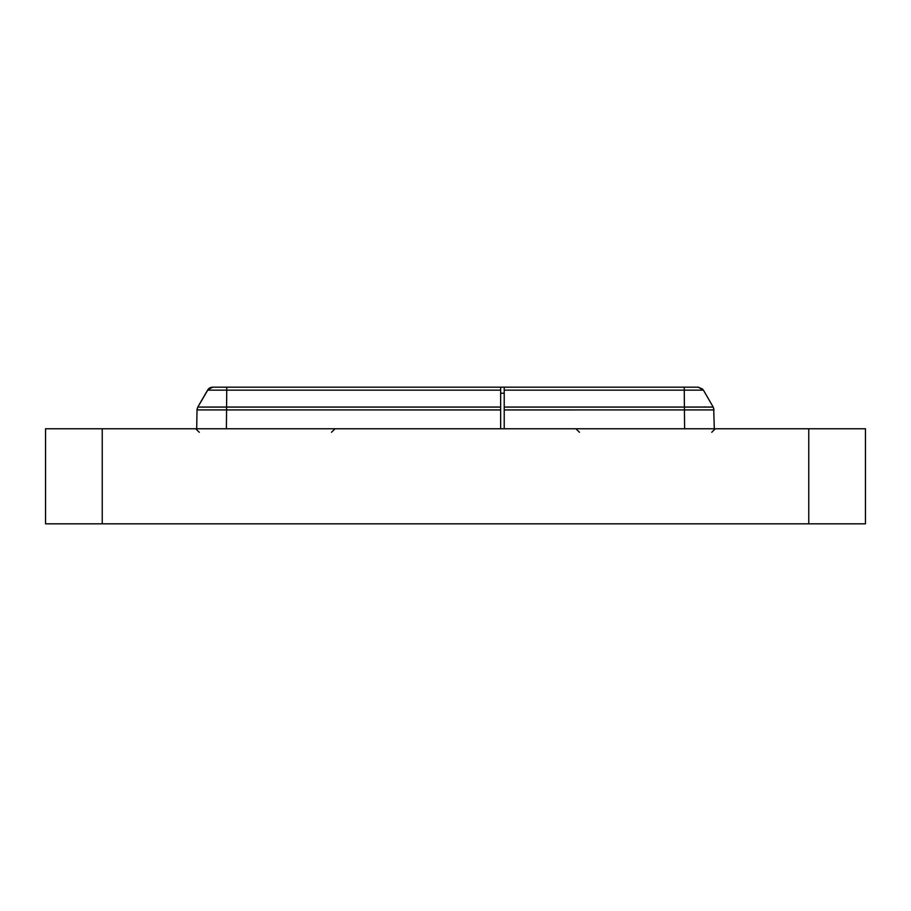 <?xml version="1.0" encoding="UTF-8"?>
<svg xmlns="http://www.w3.org/2000/svg" width="911" height="911" viewBox="0 0 911 911"><rect width="100%" height="100%" fill="white"/><g stroke="black" fill="none" stroke-linecap="round" stroke-linejoin="round"><path stroke-width="1.37" d="M808.763 523.825L865.45 523.825L865.45 428.762L45.55 428.762L45.55 523.825L808.763 523.825L808.763 428.762M504.216 428.762L504.216 387.175L679.595 387.175L410.349 387.175L679.595 387.175M504.216 387.175L698.27 387.175L703.417 390.147L713.188 407.069L504.216 407.069M714.304 428.762L713.689 408.219M713.962 409.927L504.216 409.939M713.962 409.916L713.176 407.058L713.973 409.859M713.973 409.927L713.188 407.069L711.605 407.023M207.845 389.726L212.73 387.175L500.651 387.175L500.651 428.762M500.651 387.175L406.784 387.175M212.73 387.175A5.944 5.944 0 0 0 207.583 390.147L226.748 390.147L226.748 387.175L212.73 387.175A5.944 5.944 0 0 0 207.583 390.147L197.812 407.069L197.027 409.859M500.651 409.939L197.027 409.927L197.311 408.219M197.027 409.927L196.696 428.762L197.027 409.927L197.812 407.069L226.748 407.069M500.651 393.222L504.216 393.222M684.605 428.762L684.252 390.147L504.216 390.147M684.252 387.175L684.252 390.147L703.417 390.147L713.188 407.069L703.417 390.147L698.27 387.175L702.688 389.156M706.082 407.001L703.338 407.001M102.237 523.825L102.237 428.762M226.395 428.762L226.748 390.147L500.651 390.147M226.759 407.069L500.651 407.069M207.583 390.147L197.812 407.069L208.312 389.156M684.332 523.825L687.862 523.825M696.391 523.825L697.222 523.825L696.391 523.825M711.742 432.269L715.306 428.762L711.742 432.269M579.498 432.269L575.934 428.762M213.8 523.825L214.609 523.825M227.306 523.825L223.172 523.825M219.505 523.825L216.579 523.825M199.258 432.269L195.694 428.762M331.502 432.269L335.066 428.762"/></g></svg>
